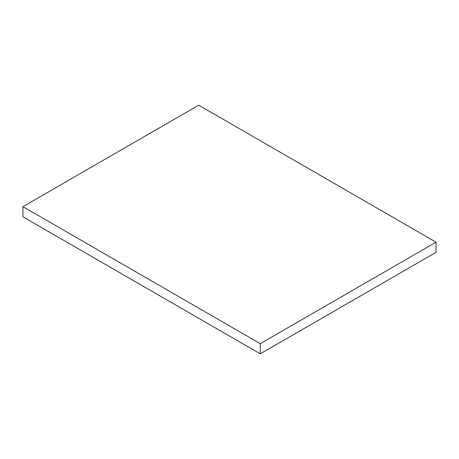 <?xml version="1.0" encoding="UTF-8"?>
<svg xmlns="http://www.w3.org/2000/svg" width="459" height="459" viewBox="0 0 459 459"><rect width="100%" height="100%" fill="white"/><g stroke="black" fill="none" stroke-linecap="round" stroke-linejoin="round"><path stroke-width="0.69" d="M22.95 216.814L22.95 206.665L260.264 343.676L260.264 353.826L22.95 216.814L260.264 353.826L260.264 343.676L436.05 242.186L436.05 252.335L260.264 353.826L436.05 252.335L436.05 242.186L198.736 105.174L22.95 206.665L22.95 216.814M22.95 206.665L260.264 343.676L436.05 242.186L198.736 105.174L22.95 206.665"/></g></svg>
